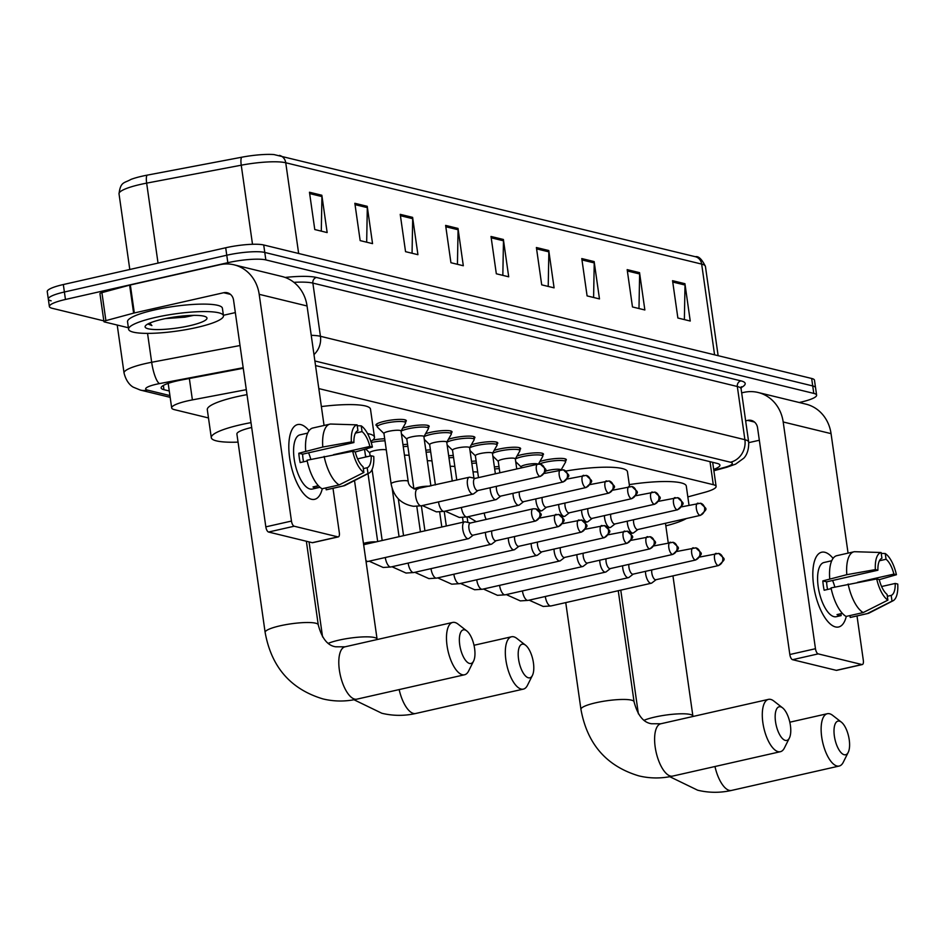 <?xml version="1.0" encoding="UTF-8"?>
<svg xmlns="http://www.w3.org/2000/svg" width="945" height="945" viewBox="0 0 945 945"><rect width="100%" height="100%" fill="white"/><g stroke="black" fill="none" stroke-linecap="round" stroke-linejoin="round"><path stroke-width="1.42" d="M377.055 425.864A15.333 2.764 -8.1 0 1 375.968 425.037A15.333 2.764 -8.1 0 1 384.556 421.269A15.333 2.764 -8.1 0 1 406.326 420.714A15.333 2.764 -8.1 0 1 405.523 421.813M402.712 428.132A15.333 2.764 -8.1 0 1 407.413 426.845A15.333 2.764 -8.1 0 1 429.184 426.289A15.333 2.764 -8.1 0 1 428.38 427.376M425.569 433.708A15.333 2.764 -8.1 0 1 430.27 432.408A15.333 2.764 -8.1 0 1 452.053 431.853A15.333 2.764 -8.1 0 1 451.237 432.952M448.426 439.271A15.333 2.764 -8.1 0 1 453.127 437.984A15.333 2.764 -8.1 0 1 474.91 437.429A15.333 2.764 -8.1 0 1 474.095 438.515M471.283 444.847A15.333 2.764 -8.1 0 1 475.985 443.548A15.333 2.764 -8.1 0 1 497.767 442.992A15.333 2.764 -8.1 0 1 496.952 444.079M494.14 450.411A15.333 2.764 -8.1 0 1 498.842 449.111A15.333 2.764 -8.1 0 1 520.624 448.568A15.333 2.764 -8.1 0 1 519.809 449.655M516.998 455.986A15.333 2.764 -8.1 0 1 521.699 454.687A15.333 2.764 -8.1 0 1 543.481 454.132A15.333 2.764 -8.1 0 1 542.666 455.218M539.855 461.55A15.333 2.764 -8.1 0 1 544.556 460.25A15.333 2.764 -8.1 0 1 566.338 459.707A15.333 2.764 -8.1 0 1 565.523 460.794M372.732 440.11A15.333 2.764 -8.1 0 1 384.698 438.752M402.96 444.622A15.333 2.764 -8.1 0 1 407.555 444.327M425.817 450.186A15.333 2.764 -8.1 0 1 430.412 449.891M448.674 455.762A15.333 2.764 -8.1 0 1 453.281 455.466M471.531 461.325A15.333 2.764 -8.1 0 1 476.138 461.03M494.389 466.901A15.333 2.764 -8.1 0 1 498.995 466.594M246.302 389.671L192.39 399.889A28.752 5.186 171.9 0 0 187.76 400.845A28.752 5.186 171.9 0 0 171.671 407.909A28.752 5.186 171.9 0 0 174.494 409.669L208.479 417.95M687.842 496.905L704.285 492.451A28.752 5.186 171.9 0 0 716.109 486.439A28.752 5.186 171.9 0 0 713.286 484.69L318.808 388.584M365.538 456.211L367.369 456.659M243.255 368.278L181.865 379.914A28.752 5.186 171.9 0 0 177.223 380.87A28.752 5.186 171.9 0 0 161.146 387.946A28.752 5.186 171.9 0 0 163.969 389.694L169.261 390.982M103.832 320.875L52.199 308.294A28.752 5.186 -8.1 0 1 49.376 306.534A28.752 5.186 -8.1 0 1 65.453 299.471L227.828 262.698A28.752 5.186 -8.1 0 1 265.84 259.91L813.787 393.404A28.752 5.186 -8.1 0 1 816.61 395.152A28.752 5.186 -8.1 0 1 800.521 402.216L799.257 402.511M51.136 300.829A28.752 5.186 -8.1 0 1 48.313 299.069L47.25 291.603A28.752 5.186 -8.1 0 1 63.327 284.539L225.701 247.767L226.765 255.233A28.752 5.186 -8.1 0 1 264.777 252.445L812.724 385.938A28.752 5.186 -8.1 0 1 815.547 387.686A28.752 5.186 -8.1 0 0 812.724 385.938L264.777 252.445A28.752 5.186 -8.1 0 0 226.765 255.233L64.39 292.005L226.765 255.233L227.828 262.698M48.313 299.069A28.752 5.186 -8.1 0 1 64.39 292.005A28.752 5.186 -8.1 0 0 48.313 299.069L49.376 306.534M713.688 469.417A28.752 5.186 171.9 0 0 719.925 465.141A28.752 5.186 171.9 0 0 717.101 463.393L315.535 365.561M298.655 253.496L285.744 162.764A38.332 6.922 171.9 0 0 241.247 165.198L146.652 183.129A38.332 6.922 171.9 0 0 140.474 184.417A38.332 6.922 171.9 0 0 119.023 193.843C120.547 181.428 124.22 183.306 131.012 179.385A31.433 5.67 -8.1 0 1 142.163 176.183A31.433 5.67 -8.1 0 1 147.243 175.132L241.825 157.201A31.433 5.67 -8.1 0 1 273.967 154.567L695.39 256.721A9.58 8.588 103.7 0 1 701.662 264.092L285.744 162.764A9.58 8.588 -76.3 0 0 279.472 155.393M225.701 247.767A28.752 5.186 -8.1 0 1 263.714 244.979L811.66 378.472A28.752 5.186 -8.1 0 1 814.484 380.221L816.61 395.152M594.157 261.588L599.473 298.915L587.093 295.903L581.777 258.576L594.157 261.588A7.666 6.875 -76.3 0 1 594.24 262.911L581.978 259.922M639.552 272.644L644.856 309.972L632.477 306.96L627.173 269.632L639.552 272.644A7.666 6.875 -76.3 0 1 639.623 273.967L627.362 270.979M684.936 283.701L690.24 321.028L677.872 318.016L672.556 280.689L684.936 283.701A7.666 6.875 -76.3 0 1 685.019 285.024L672.745 282.035M458.006 228.418L463.31 265.746L450.93 262.722L445.627 225.406L458.006 228.418A7.666 6.875 -76.3 0 1 458.077 229.741L445.816 226.753M412.611 217.362L417.926 254.689L405.547 251.665L400.231 214.35L412.611 217.362A7.666 6.875 -76.3 0 1 412.693 218.685L400.432 215.696M367.227 206.305L372.543 243.633L360.163 240.609L354.847 203.293L367.227 206.305A7.666 6.875 -76.3 0 1 367.31 207.628L355.036 204.64M321.843 195.249L327.159 232.576L314.779 229.552L309.464 192.237L321.843 195.249A7.666 6.875 -76.3 0 1 321.926 196.572L309.653 193.583M548.773 250.531L554.089 287.859L541.709 284.847L536.394 247.519L548.773 250.531A7.666 6.875 -76.3 0 1 548.856 251.854L536.583 248.866M503.39 239.475L508.705 276.802L496.326 273.778L491.01 236.463L503.39 239.475A7.666 6.875 -76.3 0 1 503.472 240.798L491.199 237.809M502.834 275.373L503.472 240.798M548.218 286.429L548.856 251.854M321.288 231.135L321.926 196.572M366.672 242.192L367.31 207.628M412.055 253.26L412.693 218.685M457.439 264.316L458.077 229.741M684.369 319.599L685.019 285.024M638.985 308.542L639.623 273.967M593.602 297.486L594.24 262.911M196.666 327.502A47.911 8.647 -8.1 0 1 128.603 329.226A47.911 8.647 -8.1 0 1 155.405 317.449A47.911 8.647 -8.1 0 1 223.469 315.724A47.911 8.647 -8.1 0 1 196.666 327.502M128.603 329.226L127.54 321.761A47.911 8.647 -8.1 0 1 154.342 309.984A47.911 8.647 -8.1 0 1 222.406 308.259L223.469 315.724M162.587 319.197A31.244 5.635 -8.1 0 1 206.293 317.118A31.244 5.635 -8.1 0 1 189.484 325.753A31.244 5.635 -8.1 0 1 157.555 329.581A31.244 5.635 -8.1 0 1 145.483 325.777A31.244 5.635 -8.1 0 1 162.587 319.197M165.351 318.595L184.96 317.166L193.666 315.37M147.857 324.005L151.897 325.553L149.794 323.072M148.247 323.792L151.897 325.553M311.46 499.267A38.332 15.51 -102.8 0 1 299.978 488.577A38.332 15.51 -102.8 0 1 289.111 440.571A38.332 15.51 -102.8 0 1 300.841 424.624A38.332 15.51 -102.8 0 1 309.074 430.719A38.332 15.51 -102.8 0 0 300.841 424.624A38.332 15.51 -102.8 0 0 297.687 424.565A38.332 15.51 -102.8 0 0 290.257 461.644A38.332 15.51 -102.8 0 0 311.46 499.267A38.332 15.51 -102.8 0 0 322.269 488.742A38.332 15.51 -102.8 0 1 314.614 499.326A38.332 15.51 -102.8 0 1 311.46 499.267M128.39 327.761L104.411 321.926A4.796 0.862 171.9 0 1 103.938 321.631L99.946 293.635A4.796 0.862 -8.1 0 1 101.918 292.631L129.63 285.142A4.796 0.862 -8.1 0 1 130.339 284.977L219.701 264.742A38.332 34.363 103.7 0 1 234.076 264.824A38.332 34.363 103.7 0 1 259.19 294.32L291.462 521.061A4.796 1.937 77.2 0 0 294.19 526.223L268.545 532.035A4.796 1.937 -102.8 0 1 265.828 526.861L233.557 300.12A9.58 8.588 -76.3 0 0 227.272 292.749A9.58 8.588 -76.3 0 0 223.681 292.726L134.32 312.96A4.796 0.862 171.9 0 0 133.611 313.138L105.899 320.627A4.796 0.862 171.9 0 0 103.938 321.631M234.076 264.824L281.941 276.483A38.332 34.363 103.7 0 1 307.054 305.979L324.064 425.463M313.031 542.513A4.796 1.937 -102.8 0 1 312.677 542.69A4.796 1.937 -102.8 0 1 312.287 542.69L337.92 536.878L294.19 526.223M337.92 536.878A4.796 1.937 77.2 0 0 338.322 536.89A4.796 1.937 77.2 0 0 339.326 532.72L332.994 488.281M312.287 542.69L268.545 532.035M235.329 312.594L223.41 315.287M363.872 472.476L363.057 466.735A19.16 7.761 -102.8 0 1 355.226 451.887L352.686 451.273A24.913 10.088 -102.8 0 0 363.872 472.476L339.184 484.915L322.091 488.778A31.622 12.805 -102.8 0 1 307.031 460.239L352.686 451.273M353.902 442.555L351.363 441.941L322.788 447.032A31.622 12.805 -102.8 0 1 329.935 424.14A31.622 12.805 -102.8 0 1 330.514 424.033L357.104 424.86L357.919 430.601A19.16 7.761 -102.8 0 0 353.902 442.555L302.624 454.167A19.16 7.761 77.2 0 0 303.558 461.81M319.989 487.289L317.13 487.939A27.783 11.245 -102.8 0 1 315.122 487.844A27.783 11.245 -102.8 0 1 313.008 486.935L318.37 485.718M320.001 487.301L312.287 489.049A27.783 11.245 -102.8 0 1 309.995 489.002A27.783 11.245 -102.8 0 1 294.627 461.727A27.783 11.245 -102.8 0 1 300.014 434.842L307.727 433.093M322.788 447.032L298.821 453.246A27.783 11.245 -102.8 0 0 300.156 462.577L307.184 460.983M305.696 450.907A31.622 12.805 -102.8 0 1 312.842 428.002L329.935 424.14M357.588 458.868L371.208 455.785L373.747 456.4A24.913 10.088 -102.8 0 1 369.046 473.114L345.149 485.364A31.622 12.805 -102.8 0 1 343.897 485.813L326.805 489.687A31.622 12.805 -102.8 0 1 326.214 489.782L343.307 485.919L368.007 473.48L367.192 467.74L363.329 468.614M325.954 487.904L326.214 489.782M343.897 485.813A31.622 12.805 -102.8 0 1 343.307 485.919M351.363 441.941A24.913 10.088 -102.8 0 1 357.104 424.86M355.438 433.105L362.041 431.605L361.226 425.864L357.222 425.746M361.226 425.864A24.913 10.088 -102.8 0 1 372.413 447.068L369.873 446.453L333.49 454.699M355.249 452.005L372.413 447.068M369.046 473.114A24.913 10.088 -102.8 0 1 368.007 473.48M362.041 431.605A19.16 7.761 -102.8 0 1 369.873 446.453M371.208 455.785A19.16 7.761 -102.8 0 1 367.192 467.74M339.184 484.915A31.622 12.805 -102.8 0 1 324.123 456.364M308.542 452.832A19.16 7.761 -102.8 0 1 310.799 459.376M317.13 487.939L316.87 486.061M302.624 454.167L298.821 453.246M469.547 663.461A17.246 6.981 77.2 0 0 473.587 661.075A17.246 6.981 77.2 0 0 473.977 645.128A17.246 6.981 77.2 0 0 466.759 630.906A17.246 6.981 77.2 0 0 464.775 629.878A17.246 6.981 77.2 0 0 459.731 644.856A17.246 6.981 77.2 0 0 469.547 663.461M473.587 661.075L468.614 671.009A26.826 10.856 -102.8 0 1 464.538 674.777A26.826 10.856 -102.8 0 1 462.329 674.73A26.826 10.856 -102.8 0 1 447.493 648.4A26.826 10.856 -102.8 0 1 452.69 622.436A26.826 10.856 -102.8 0 1 454.899 622.483A26.826 10.856 -102.8 0 1 457.994 624.078L466.759 630.906M251.677 427.483A26.826 4.843 171.9 0 0 236.9 434.027L265.132 632.394C271.38 667.04 290.67 689.224 323.013 698.934C334.235 701.627 345.516 701.698 356.867 699.158L464.538 674.777M238.057 442.13A52.707 9.509 -8.1 0 1 211.29 437.665A52.707 9.509 -8.1 0 1 240.774 424.718A52.707 9.509 -8.1 0 1 250.992 422.628M211.29 437.665L207.298 409.681A52.707 9.509 -8.1 0 1 236.782 396.723A52.707 9.509 -8.1 0 1 246.999 394.644M528.385 677.801A17.246 6.981 77.2 0 0 532.425 675.403A17.246 6.981 77.2 0 0 532.803 659.456A17.246 6.981 77.2 0 0 525.597 645.234A17.246 6.981 77.2 0 0 523.613 644.207A17.246 6.981 77.2 0 0 518.569 659.197A17.246 6.981 77.2 0 0 528.385 677.801M532.425 675.403L527.452 685.338A26.826 10.856 -102.8 0 1 523.376 689.106A26.826 10.856 -102.8 0 1 521.167 689.07A26.826 10.856 -102.8 0 1 506.331 662.728A26.826 10.856 -102.8 0 1 511.529 636.776A26.826 10.856 -102.8 0 1 513.737 636.812A26.826 10.856 -102.8 0 1 516.832 638.418L525.597 645.234M367.534 433.566A52.707 9.509 -8.1 0 1 374.48 437.157A52.707 9.509 -8.1 0 1 370.853 441.421M321.371 406.574A52.707 9.509 -8.1 0 1 370.487 409.161L374.48 437.157M785.354 740.407A17.246 6.981 77.2 0 0 789.394 738.01A17.246 6.981 77.2 0 0 789.784 722.063A17.246 6.981 77.2 0 0 782.566 707.84A17.246 6.981 77.2 0 0 780.582 706.813A17.246 6.981 77.2 0 0 775.538 721.803A17.246 6.981 77.2 0 0 785.354 740.407M789.394 738.01L784.421 747.944A26.826 10.856 -102.8 0 1 780.346 751.712A26.826 10.856 -102.8 0 1 778.137 751.665A26.826 10.856 -102.8 0 1 763.3 725.335A26.826 10.856 -102.8 0 1 768.498 699.371A26.826 10.856 -102.8 0 1 770.707 699.418A26.826 10.856 -102.8 0 1 773.801 701.013L782.566 707.84M565.842 471.035A52.707 9.509 -8.1 0 1 627.456 471.768L629.547 486.415M844.192 754.736A17.246 6.981 77.2 0 0 848.232 752.338A17.246 6.981 77.2 0 0 848.61 736.403A17.246 6.981 77.2 0 0 841.404 722.169A17.246 6.981 77.2 0 0 839.42 721.141A17.246 6.981 77.2 0 0 834.376 736.131A17.246 6.981 77.2 0 0 844.192 754.736M848.232 752.338L843.259 762.284A26.826 10.856 -102.8 0 1 839.184 766.041A26.826 10.856 -102.8 0 1 836.975 766.005A26.826 10.856 -102.8 0 1 822.138 739.663A26.826 10.856 -102.8 0 1 827.336 713.711A26.826 10.856 -102.8 0 1 829.545 713.747A26.826 10.856 -102.8 0 1 832.639 715.353L841.404 722.169M686.365 518.533A52.707 9.509 -8.1 0 1 665.823 525.845M629.287 484.62A52.707 9.509 -8.1 0 1 686.294 486.096L689.011 505.162M465.306 521.876A8.623 3.496 77.2 0 0 465.259 521.864A8.623 3.496 77.2 0 0 464.597 521.864A8.623 3.496 77.2 0 0 462.79 529.377A8.623 3.496 77.2 0 0 467.704 538.674A8.623 3.496 77.2 0 0 468.413 538.685A8.623 3.496 77.2 0 0 469.003 538.402L473.232 535.142M470.728 523.046A6.225 2.516 77.2 0 0 470.256 523.046A6.225 2.516 77.2 0 0 468.944 528.468A6.225 2.516 77.2 0 0 472.5 535.177A6.225 2.516 77.2 0 0 473.008 535.189L535.732 520.99C543.694 513.241 542.489 515.651 535.839 508.859A6.225 5.587 -76.3 0 1 539.914 513.655A6.225 5.587 103.7 0 1 535.224 520.978A6.225 2.516 77.2 0 0 535.732 520.99M485.458 532.366A8.623 3.496 77.2 0 0 485.647 534.941A8.623 3.496 77.2 0 0 490.561 544.249A8.623 3.496 77.2 0 0 491.27 544.261A8.623 3.496 77.2 0 0 491.861 543.966L496.09 540.705M491.754 530.948A6.225 2.516 77.2 0 0 491.813 534.031A6.225 2.516 77.2 0 0 495.357 540.753A6.225 2.516 77.2 0 0 495.865 540.764L558.589 526.554C566.551 518.805 565.358 521.215 558.696 514.423A6.225 5.587 -76.3 0 1 562.771 519.218A6.225 5.587 103.7 0 1 558.082 526.542A6.225 2.516 77.2 0 0 558.589 526.554M369.802 452.974A8.623 1.559 -8.1 0 1 369.684 452.773A8.623 1.559 -8.1 0 1 374.515 450.647A8.623 1.559 -8.1 0 1 386.292 449.926M508.315 537.941A8.623 3.496 77.2 0 0 508.505 540.505A8.623 3.496 77.2 0 0 513.418 549.813A8.623 3.496 77.2 0 0 514.127 549.825A8.623 3.496 77.2 0 0 514.718 549.541L518.959 546.281M514.612 536.512A6.225 2.516 77.2 0 0 514.671 539.595A6.225 2.516 77.2 0 0 518.214 546.316A6.225 2.516 77.2 0 0 518.722 546.328L581.447 532.118C589.408 524.38 588.215 526.778 581.553 519.998A6.225 5.587 -76.3 0 1 585.628 524.794A6.225 5.587 103.7 0 1 580.939 532.118A6.225 2.516 77.2 0 0 581.447 532.118M371.208 442.532A14.376 2.599 -8.1 0 1 384.993 440.831M531.173 543.505A8.623 3.496 77.2 0 0 531.362 546.08A8.623 3.496 77.2 0 0 536.276 555.376A8.623 3.496 77.2 0 0 536.984 555.4A8.623 3.496 77.2 0 0 537.575 555.105L541.816 551.845M537.469 542.087A6.225 2.516 77.2 0 0 537.528 545.17A6.225 2.516 77.2 0 0 541.072 551.892A6.225 2.516 77.2 0 0 541.579 551.892L604.304 537.693C612.265 529.944 611.072 532.354 604.41 525.562A6.225 5.587 -76.3 0 1 608.486 530.358A6.225 5.587 103.7 0 1 603.796 537.681A6.225 2.516 77.2 0 0 604.304 537.693M404.46 455.218A8.623 1.559 -8.1 0 1 409.15 455.502M403.243 446.666A14.376 2.599 -8.1 0 1 407.85 446.394M554.042 549.08A8.623 3.496 77.2 0 0 554.219 551.644A8.623 3.496 77.2 0 0 559.133 560.952A8.623 3.496 77.2 0 0 559.842 560.964A8.623 3.496 77.2 0 0 560.432 560.68L564.673 557.408M560.326 547.651A6.225 2.516 77.2 0 0 560.385 550.734A6.225 2.516 77.2 0 0 563.929 557.456A6.225 2.516 77.2 0 0 564.437 557.467L627.173 543.257C635.123 535.508 633.93 537.918 627.267 531.137A6.225 5.587 -76.3 0 1 631.343 535.933A6.225 5.587 103.7 0 1 626.653 543.257A6.225 2.516 77.2 0 0 627.173 543.257M427.329 460.782A8.623 1.559 -8.1 0 1 432.007 461.065M426.112 452.23A14.376 2.599 -8.1 0 1 430.707 451.97M576.899 554.644A8.623 3.496 77.2 0 0 577.088 557.219A8.623 3.496 77.2 0 0 581.99 566.516A8.623 3.496 77.2 0 0 582.699 566.528A8.623 3.496 77.2 0 0 583.301 566.244L587.53 562.984M583.183 553.215A6.225 2.516 77.2 0 0 583.242 556.31A6.225 2.516 77.2 0 0 586.786 563.019A6.225 2.516 77.2 0 0 587.294 563.031L650.03 548.832C657.98 541.083 656.787 543.493 650.125 536.701A6.225 5.587 -76.3 0 1 654.2 541.497A6.225 5.587 103.7 0 1 649.51 548.821A6.225 2.516 77.2 0 0 650.03 548.832M450.186 466.357A8.623 1.559 -8.1 0 1 454.864 466.641M448.969 457.805A14.376 2.599 -8.1 0 1 453.565 457.534M599.756 560.22A8.623 3.496 77.2 0 0 599.945 562.783A8.623 3.496 77.2 0 0 604.847 572.091A8.623 3.496 77.2 0 0 605.556 572.103A8.623 3.496 77.2 0 0 606.158 571.819L610.387 568.547M606.04 558.79A6.225 2.516 77.2 0 0 606.099 561.873A6.225 2.516 77.2 0 0 609.643 568.595A6.225 2.516 77.2 0 0 610.163 568.606L672.887 554.396C680.837 546.647 679.644 549.057 672.982 542.276A6.225 5.587 -76.3 0 1 677.069 547.06A6.225 5.587 103.7 0 1 672.367 554.384A6.225 2.516 77.2 0 0 672.887 554.396M473.043 471.921A8.623 1.559 -8.1 0 1 477.721 472.205M471.827 463.369A14.376 2.599 -8.1 0 1 476.434 463.097M622.613 565.783A8.623 3.496 77.2 0 0 622.802 568.358A8.623 3.496 77.2 0 0 627.704 577.655A8.623 3.496 77.2 0 0 628.413 577.667A8.623 3.496 77.2 0 0 629.016 577.383L633.245 574.123M628.909 564.354A6.225 2.516 77.2 0 0 628.957 567.449A6.225 2.516 77.2 0 0 632.5 574.158A6.225 2.516 77.2 0 0 633.02 574.17L695.744 559.972C703.694 552.223 702.501 554.632 695.839 547.84A6.225 5.587 -76.3 0 1 699.926 552.636A6.225 5.587 103.7 0 1 695.225 559.96A6.225 2.516 77.2 0 0 695.744 559.972M494.684 468.944A14.376 2.599 -8.1 0 1 499.291 468.673M645.47 571.347A8.623 3.496 77.2 0 0 645.659 573.922A8.623 3.496 77.2 0 0 650.562 583.23A8.623 3.496 77.2 0 0 651.27 583.242A8.623 3.496 77.2 0 0 651.873 582.947L656.102 579.687M651.766 569.929A6.225 2.516 77.2 0 0 651.814 573.013A6.225 2.516 77.2 0 0 655.357 579.734A6.225 2.516 77.2 0 0 655.877 579.746L718.602 565.535C726.551 557.786 725.358 560.196 718.696 553.416A6.225 5.587 -76.3 0 1 722.783 558.2A6.225 5.587 103.7 0 1 718.094 565.523A6.225 2.516 77.2 0 0 718.602 565.535M384.06 433.625A8.623 1.559 -8.1 0 1 383.942 433.424A8.623 1.559 -8.1 0 1 388.761 431.31A8.623 1.559 -8.1 0 1 401.023 430.991L408.193 481.383A8.623 1.559 -8.1 0 0 407.094 480.804A8.623 1.559 -8.1 0 0 395.943 481.69A8.623 1.559 -8.1 0 0 391.112 483.816C393.581 496.657 401.058 504.146 413.532 506.296L421.305 505.799L473.091 494.07A8.623 3.496 77.2 0 0 473.693 493.786L477.922 490.526M475.17 478.371L469.948 477.249A8.623 3.496 77.2 0 0 469.287 477.249A8.623 3.496 77.2 0 0 467.48 484.761A8.623 3.496 77.2 0 0 473.091 494.07M383.954 433.531L377.374 427.105A14.376 2.599 -8.1 0 1 377.185 426.774A14.376 2.599 -8.1 0 1 385.229 423.242A14.376 2.599 -8.1 0 1 405.653 422.722A14.376 2.599 -8.1 0 1 405.559 423.088L401.034 431.097M475.418 478.43A6.225 2.516 77.2 0 0 474.933 478.43A6.225 2.516 77.2 0 0 473.634 483.852A6.225 2.516 77.2 0 0 477.178 490.561A6.225 2.516 77.2 0 0 477.686 490.573L540.422 476.374C548.372 468.625 547.179 471.035 540.516 464.243A6.225 5.587 -76.3 0 1 544.592 469.039A6.225 5.587 103.7 0 1 539.902 476.363A6.225 2.516 77.2 0 0 540.422 476.374M406.917 439.201A8.623 1.559 -8.1 0 1 406.799 439A8.623 1.559 -8.1 0 1 411.63 436.873A8.623 1.559 -8.1 0 1 423.88 436.566L430.908 485.943M490.148 487.75A8.623 3.496 77.2 0 0 490.337 490.325A8.623 3.496 77.2 0 0 495.948 499.645A8.623 3.496 77.2 0 0 496.55 499.35L500.779 496.09M401.046 431.168A14.376 2.599 -8.1 0 1 408.086 428.806A14.376 2.599 -8.1 0 1 428.51 428.286A14.376 2.599 -8.1 0 1 428.416 428.664L423.892 436.673M496.432 486.332A6.225 2.516 77.2 0 0 496.491 489.415A6.225 2.516 77.2 0 0 500.035 496.137A6.225 2.516 77.2 0 0 500.543 496.149L563.279 481.938C571.229 474.189 570.036 476.599 563.374 469.807A6.225 5.587 -76.3 0 1 567.461 474.603A6.225 5.587 103.7 0 1 562.759 481.926A6.225 2.516 77.2 0 0 563.279 481.938M429.774 444.764A8.623 1.559 -8.1 0 1 429.656 444.563A8.623 1.559 -8.1 0 1 434.487 442.449A8.623 1.559 -8.1 0 1 446.737 442.13L452.277 481.099M513.005 493.325A8.623 3.496 77.2 0 0 513.194 495.889A8.623 3.496 77.2 0 0 518.805 505.209A8.623 3.496 77.2 0 0 519.407 504.925L523.636 501.665M423.903 436.744A14.376 2.599 -8.1 0 1 430.944 434.381A14.376 2.599 -8.1 0 1 451.367 433.861A14.376 2.599 -8.1 0 1 451.285 434.228L446.749 442.236M519.301 491.896A6.225 2.516 77.2 0 0 519.348 494.979A6.225 2.516 77.2 0 0 522.892 501.7A6.225 2.516 77.2 0 0 523.412 501.712L586.136 487.502C594.086 479.765 592.893 482.163 586.231 475.382A6.225 5.587 -76.3 0 1 590.318 480.178A6.225 5.587 103.7 0 1 585.616 487.502A6.225 2.516 77.2 0 0 586.136 487.502M452.631 450.328A8.623 1.559 -8.1 0 1 452.513 450.127A8.623 1.559 -8.1 0 1 457.345 448.013A8.623 1.559 -8.1 0 1 469.594 447.706L473.917 478.111M535.862 498.889A8.623 3.496 77.2 0 0 536.051 501.464A8.623 3.496 77.2 0 0 541.662 510.772A8.623 3.496 77.2 0 0 542.265 510.489L546.493 507.229M446.761 442.307A14.376 2.599 -8.1 0 1 453.801 439.945A14.376 2.599 -8.1 0 1 474.225 439.425A14.376 2.599 -8.1 0 1 474.142 439.803L469.606 447.812M542.158 497.472A6.225 2.516 77.2 0 0 542.206 500.555A6.225 2.516 77.2 0 0 545.749 507.276A6.225 2.516 77.2 0 0 546.269 507.276L608.993 493.077C616.943 485.328 615.75 487.738 609.088 480.946A6.225 5.587 -76.3 0 1 613.175 485.742A6.225 5.587 103.7 0 1 608.486 493.066A6.225 2.516 77.2 0 0 608.993 493.077M475.489 455.903A8.623 1.559 -8.1 0 1 475.37 455.703A8.623 1.559 -8.1 0 1 480.202 453.576A8.623 1.559 -8.1 0 1 492.451 453.269L495.369 473.799M558.719 504.465A8.623 3.496 77.2 0 0 558.908 507.028A8.623 3.496 77.2 0 0 564.519 516.348A8.623 3.496 77.2 0 0 565.122 516.064L569.351 512.792M469.618 447.871A14.376 2.599 -8.1 0 1 476.658 445.508A14.376 2.599 -8.1 0 1 497.082 445A14.376 2.599 -8.1 0 1 496.999 445.367L492.463 453.376M565.015 503.035A6.225 2.516 77.2 0 0 565.063 506.118A6.225 2.516 77.2 0 0 568.606 512.84A6.225 2.516 77.2 0 0 569.126 512.851L631.851 498.641C639.8 490.892 638.607 493.302 631.945 486.521A6.225 5.587 -76.3 0 1 636.032 491.317A6.225 5.587 103.7 0 1 631.343 498.629A6.225 2.516 77.2 0 0 631.851 498.641M498.346 461.467A8.623 1.559 -8.1 0 1 498.239 461.266A8.623 1.559 -8.1 0 1 503.059 459.152A8.623 1.559 -8.1 0 1 515.308 458.845L516.75 468.956M581.577 510.028A8.623 3.496 77.2 0 0 581.766 512.603A8.623 3.496 77.2 0 0 587.388 521.912A8.623 3.496 77.2 0 0 587.979 521.628L592.208 518.368M492.475 453.446A14.376 2.599 -8.1 0 1 499.515 451.084A14.376 2.599 -8.1 0 1 519.939 450.564A14.376 2.599 -8.1 0 1 519.856 450.942L515.32 458.951M587.873 508.599A6.225 2.516 77.2 0 0 587.92 511.694A6.225 2.516 77.2 0 0 591.464 518.403A6.225 2.516 77.2 0 0 591.983 518.415L654.708 504.217C662.658 496.468 661.465 498.877 654.802 492.085A6.225 5.587 -76.3 0 1 658.889 496.881A6.225 5.587 103.7 0 1 654.2 504.205A6.225 2.516 77.2 0 0 654.708 504.217M521.203 467.043A8.623 1.559 -8.1 0 1 521.097 466.842A8.623 1.559 -8.1 0 1 525.916 464.716A8.623 1.559 -8.1 0 1 538 464.16M604.434 515.604A8.623 3.496 77.2 0 0 604.623 518.167A8.623 3.496 77.2 0 0 610.246 527.487A8.623 3.496 77.2 0 0 610.836 527.204L615.065 523.932M515.332 459.01A14.376 2.599 -8.1 0 1 522.384 456.648A14.376 2.599 -8.1 0 1 542.796 456.128A14.376 2.599 -8.1 0 1 542.713 456.506L538.414 464.101M610.73 514.174A6.225 2.516 77.2 0 0 610.777 517.258A6.225 2.516 77.2 0 0 614.333 523.979A6.225 2.516 77.2 0 0 614.841 523.991L677.565 509.78C685.527 502.031 684.322 504.441 677.671 497.661A6.225 5.587 -76.3 0 1 681.747 502.445A6.225 5.587 103.7 0 1 677.057 509.768A6.225 2.516 77.2 0 0 677.565 509.78M545.17 471.39A8.623 1.559 -8.1 0 1 548.773 470.291A8.623 1.559 -8.1 0 1 560.857 469.724M627.291 521.167A8.623 3.496 77.2 0 0 627.48 523.743A8.623 3.496 77.2 0 0 633.103 533.051A8.623 3.496 77.2 0 0 633.693 532.767L637.922 529.507M539.205 464.066A14.376 2.599 -8.1 0 1 545.241 462.223A14.376 2.599 -8.1 0 1 565.653 461.703A14.376 2.599 -8.1 0 1 565.571 462.07L561.283 469.665M633.587 519.738A6.225 2.516 77.2 0 0 633.646 522.833A6.225 2.516 77.2 0 0 637.19 529.543A6.225 2.516 77.2 0 0 637.698 529.554L700.422 515.356C708.384 507.607 707.191 510.016 700.528 503.224A6.225 5.587 -76.3 0 1 704.604 508.02A6.225 5.587 103.7 0 1 699.914 515.344A6.225 2.516 77.2 0 0 700.422 515.356M835.463 626.925A38.332 15.51 -102.8 0 1 823.993 616.234A38.332 15.51 -102.8 0 1 813.125 568.228A38.332 15.51 -102.8 0 1 824.843 552.282A38.332 15.51 -102.8 0 1 833.077 558.377A38.332 15.51 -102.8 0 0 824.843 552.282A38.332 15.51 -102.8 0 0 821.689 552.223A38.332 15.51 -102.8 0 0 814.259 589.302A38.332 15.51 -102.8 0 0 835.463 626.925A38.332 15.51 -102.8 0 0 846.283 616.4A38.332 15.51 -102.8 0 1 838.617 626.984A38.332 15.51 -102.8 0 1 835.463 626.925M741.66 392.86L743.703 392.399A38.332 34.363 103.7 0 1 758.091 392.482A38.332 34.363 103.7 0 1 783.192 421.978L815.464 648.719A4.796 1.937 77.2 0 0 818.193 653.881L792.56 659.693A4.796 1.937 -102.8 0 1 789.831 654.519L757.559 427.79A9.58 8.588 -76.3 0 0 751.287 420.407A9.58 8.588 -76.3 0 0 747.684 420.383L745.64 420.856M758.091 392.482L805.943 404.141A38.332 34.363 103.7 0 1 831.057 433.637L848.067 553.132M837.034 670.182A4.796 1.937 -102.8 0 1 836.691 670.348A4.796 1.937 -102.8 0 1 836.29 670.348L861.934 664.536L818.193 653.881M861.934 664.536A4.796 1.937 77.2 0 0 862.324 664.548A4.796 1.937 77.2 0 0 863.328 660.378L857.009 615.951M836.29 670.348L792.56 659.693M759.331 440.252L748.735 442.65M887.887 600.134L887.072 594.393A19.16 7.761 -102.8 0 1 879.228 579.545L876.7 578.931A24.913 10.088 -102.8 0 0 887.887 600.134L863.187 612.573L846.094 616.447A31.622 12.805 -102.8 0 1 831.033 587.896L876.7 578.931M877.905 570.225L875.365 569.599L846.803 574.69A31.622 12.805 -102.8 0 1 853.937 551.797A31.622 12.805 -102.8 0 1 854.528 551.703L881.106 552.518L881.921 558.259A19.16 7.761 -102.8 0 0 877.905 570.225L826.627 581.837A19.16 7.761 77.2 0 0 827.572 589.467M831.73 560.751L824.016 562.499A27.783 11.245 -102.8 0 0 818.63 589.385A27.783 11.245 -102.8 0 0 834.01 616.66A27.783 11.245 -102.8 0 0 836.29 616.707L841.144 615.597A27.783 11.245 -102.8 0 1 839.136 615.502A27.783 11.245 -102.8 0 1 837.01 614.593L842.373 613.376M846.803 574.69L822.835 580.903A27.783 11.245 -102.8 0 0 824.158 590.235L831.198 588.64M829.71 578.564A31.622 12.805 -102.8 0 1 836.845 555.672L853.937 551.797M881.602 586.526L895.21 583.443L897.75 584.057A24.913 10.088 -102.8 0 1 893.049 600.772L869.152 613.021A31.622 12.805 -102.8 0 1 867.9 613.482L850.819 617.345A31.622 12.805 -102.8 0 1 850.228 617.451L867.321 613.577L892.009 601.138L891.194 595.409L887.331 596.283M849.957 615.573L850.228 617.451M875.365 569.599A24.913 10.088 -102.8 0 1 881.106 552.518M879.452 560.763L886.056 559.263L885.229 553.522L881.236 553.404M885.229 553.522A24.913 10.088 -102.8 0 1 896.427 574.725L893.887 574.111L857.493 582.356M879.263 579.663L896.427 574.725M893.049 600.772A24.913 10.088 -102.8 0 1 892.009 601.138M886.056 559.263A19.16 7.761 -102.8 0 1 893.887 574.111M895.21 583.443A19.16 7.761 -102.8 0 1 891.194 595.409M863.187 612.573A31.622 12.805 -102.8 0 1 848.126 584.022M832.557 580.49A19.16 7.761 -102.8 0 1 834.813 587.034M841.144 615.597L840.873 613.718M826.627 581.837L822.835 580.903M189.354 378.496L192.39 399.889M710.014 461.668L713.286 484.69M163.367 385.465L163.969 389.694M243.172 367.723L159.481 383.599A19.16 3.461 171.9 0 0 156.386 384.237A19.16 3.461 171.9 0 0 147.55 390.12L169.911 395.565M147.55 390.12A19.16 17.175 -76.3 0 1 140.356 390.072L133.458 387.249C134.261 387.58 127.008 385.064 124.043 372.98A38.332 6.922 -8.1 0 1 145.483 363.565A38.332 6.922 -8.1 0 1 151.672 362.278L147.55 333.372M285.142 277.44A43.116 7.784 -8.1 0 1 316.469 277.464L740.939 380.87A43.116 7.784 -8.1 0 1 741.152 387.604M265.84 259.91L263.714 244.979M65.453 299.471L63.327 284.539M813.787 393.404L811.66 378.472M311.236 335.333A38.332 6.922 -8.1 0 1 320.438 336.29L312.866 283.098A38.332 6.922 171.9 0 0 293.919 282.342M159.481 383.599A19.16 4.654 -100.7 0 1 151.672 362.278L240.018 345.527M313.964 354.588A19.16 17.175 -76.3 0 0 320.438 336.29L744.896 439.697L737.324 386.505L312.866 283.098A4.796 4.3 103.7 0 1 316.469 277.464M713.806 470.279L724.461 467.409A19.16 3.461 171.9 0 0 730.461 462.223A19.16 17.175 -76.3 0 0 744.896 439.697A38.332 6.922 -8.1 0 1 748.664 442.036L741.093 388.844A38.332 6.922 171.9 0 0 737.324 386.505A4.796 4.3 103.7 0 1 740.939 380.87M730.461 462.223L314.886 360.978M713.877 470.74L726.811 467.243A19.16 10.619 -105.1 0 1 724.461 467.409M147.243 175.132A9.58 2.327 -100.7 0 0 146.652 183.129L158.039 263.1M695.39 256.721C698.509 255.918 701.863 259.154 705.431 266.431A38.332 6.922 171.9 0 0 701.662 264.092L714.574 354.824M252.504 244.282L241.247 165.198A9.58 2.327 -100.7 0 1 241.825 157.201M307.054 305.979L259.19 294.32M230.474 294.379L223.681 292.726M130.339 284.977L134.32 312.96M265.828 526.861L291.462 521.061M133.611 313.138L129.63 285.142M101.918 292.631L105.899 320.627M306.357 541.237L318.252 624.834A26.826 4.843 171.9 0 0 315.618 623.192A26.826 4.843 171.9 0 0 280.145 625.803A26.826 4.843 171.9 0 0 265.132 632.394M318.252 624.834C321.808 638.359 327.632 645.683 335.711 646.793L345.008 646.817A26.826 10.856 77.2 0 0 339.81 672.781A26.826 10.856 77.2 0 0 354.659 699.111A26.826 10.856 77.2 0 0 356.867 699.158M354.517 480.556L377.09 639.174A26.826 4.843 171.9 0 0 374.456 637.532A26.826 4.843 171.9 0 0 338.983 640.131A26.826 4.843 171.9 0 0 328.387 643.297M399.156 689.578A26.826 10.856 77.2 0 0 413.497 713.451A26.826 10.856 77.2 0 0 415.705 713.487L523.376 689.106M618.254 590.719L634.06 701.769A26.826 4.843 171.9 0 0 631.425 700.139A26.826 4.843 171.9 0 0 595.952 702.737A26.826 4.843 171.9 0 0 580.939 709.329C587.188 743.975 606.477 766.159 638.82 775.869C650.042 778.562 661.323 778.633 672.675 776.093L780.346 751.712M634.06 701.769C637.615 715.294 643.439 722.618 651.518 723.74L660.815 723.764A26.826 10.856 77.2 0 0 655.617 749.716A26.826 10.856 77.2 0 0 670.466 776.058A26.826 10.856 77.2 0 0 672.675 776.093M672.946 575.871L692.898 716.109A26.826 4.843 171.9 0 0 690.263 714.467A26.826 4.843 171.9 0 0 654.791 717.078A26.826 4.843 171.9 0 0 644.195 720.232M714.963 766.513A26.826 10.856 77.2 0 0 729.304 790.386A26.826 10.856 77.2 0 0 731.513 790.433L839.184 766.041M533.5 508.847A6.225 2.516 77.2 0 0 532.98 508.835A6.225 2.516 77.2 0 0 531.775 514.86A6.225 2.516 77.2 0 0 535.224 520.978M364.746 544.556A8.623 3.496 77.2 0 0 364.274 544.592A8.623 3.496 77.2 0 0 363.671 544.875M365.892 560.444A8.623 3.496 77.2 0 0 367.369 561.389A8.623 3.496 77.2 0 0 367.605 561.436A8.623 3.496 77.2 0 0 368.077 561.413L468.413 538.685M556.357 514.411A6.225 2.516 77.2 0 0 555.837 514.411A6.225 2.516 77.2 0 0 554.632 520.435A6.225 2.516 77.2 0 0 558.082 526.542M363.471 543.422A8.623 1.559 -8.1 0 1 365.573 542.867A8.623 1.559 -8.1 0 1 376.157 541.898M385.3 557.515A8.623 3.496 77.2 0 0 390.226 566.965A8.623 3.496 77.2 0 0 390.462 567A8.623 3.496 77.2 0 0 390.935 566.976L491.27 544.261M579.214 519.986A6.225 2.516 77.2 0 0 578.694 519.974A6.225 2.516 77.2 0 0 577.489 525.999A6.225 2.516 77.2 0 0 580.939 532.118M408.157 563.078A8.623 3.496 77.2 0 0 413.083 572.528A8.623 3.496 77.2 0 0 413.319 572.576A8.623 3.496 77.2 0 0 413.792 572.54L514.127 549.825M602.071 525.55A6.225 2.516 77.2 0 0 601.563 525.538A6.225 2.516 77.2 0 0 600.347 531.574A6.225 2.516 77.2 0 0 603.796 537.681M431.014 568.642A8.623 3.496 77.2 0 0 435.94 578.104A8.623 3.496 77.2 0 0 436.177 578.139A8.623 3.496 77.2 0 0 436.661 578.116L536.984 555.4M624.928 531.125A6.225 2.516 77.2 0 0 624.421 531.114A6.225 2.516 77.2 0 0 623.204 537.138A6.225 2.516 77.2 0 0 626.653 543.257M453.872 574.217A8.623 3.496 77.2 0 0 458.809 583.667A8.623 3.496 77.2 0 0 459.034 583.715A8.623 3.496 77.2 0 0 459.518 583.679L559.842 560.964M647.786 536.689A6.225 2.516 77.2 0 0 647.278 536.677A6.225 2.516 77.2 0 0 646.061 542.702A6.225 2.516 77.2 0 0 649.51 548.821M476.729 579.781A8.623 3.496 77.2 0 0 481.666 589.243A8.623 3.496 77.2 0 0 481.891 589.278A8.623 3.496 77.2 0 0 482.375 589.255L582.699 566.528M670.643 542.253A6.225 2.516 77.2 0 0 670.135 542.253A6.225 2.516 77.2 0 0 668.93 548.277A6.225 2.516 77.2 0 0 672.367 554.384M499.586 585.357A8.623 3.496 77.2 0 0 504.524 594.807A8.623 3.496 77.2 0 0 504.748 594.842A8.623 3.496 77.2 0 0 505.232 594.818L605.556 572.103M693.5 547.828A6.225 2.516 77.2 0 0 692.992 547.816A6.225 2.516 77.2 0 0 691.787 553.841A6.225 2.516 77.2 0 0 695.225 559.96M522.443 590.92A8.623 3.496 77.2 0 0 527.381 600.37A8.623 3.496 77.2 0 0 527.605 600.418A8.623 3.496 77.2 0 0 528.09 600.394L628.413 577.667M716.357 553.392A6.225 2.516 77.2 0 0 715.849 553.392A6.225 2.516 77.2 0 0 714.644 559.416A6.225 2.516 77.2 0 0 718.094 565.523M545.312 596.496A8.623 3.496 77.2 0 0 550.238 605.946A8.623 3.496 77.2 0 0 550.462 605.981A8.623 3.496 77.2 0 0 550.947 605.958L651.27 583.242M538.178 464.231A6.225 2.516 77.2 0 0 537.67 464.219A6.225 2.516 77.2 0 0 536.453 470.244A6.225 2.516 77.2 0 0 539.902 476.363M417.973 488.955A8.623 3.496 77.2 0 0 417.489 488.978A8.623 3.496 77.2 0 0 415.682 496.479A8.623 3.496 77.2 0 0 420.82 505.823A8.623 3.496 77.2 0 0 421.305 505.799M561.035 469.795A6.225 2.516 77.2 0 0 560.527 469.783A6.225 2.516 77.2 0 0 559.322 475.819A6.225 2.516 77.2 0 0 562.759 481.926M414.193 488.955A8.623 1.559 -8.1 0 1 418.8 487.266A8.623 1.559 -8.1 0 1 429.373 486.285M438.527 501.901A8.623 3.496 77.2 0 0 438.539 502.055A8.623 3.496 77.2 0 0 443.689 511.399A8.623 3.496 77.2 0 0 444.162 511.363L436.389 511.871L422.332 505.563M583.892 475.37A6.225 2.516 77.2 0 0 583.384 475.359A6.225 2.516 77.2 0 0 582.179 481.383A6.225 2.516 77.2 0 0 585.616 487.502M461.384 507.465A8.623 3.496 77.2 0 0 461.408 507.619A8.623 3.496 77.2 0 0 466.546 516.962A8.623 3.496 77.2 0 0 467.019 516.939L459.246 517.435L445.189 511.139M606.749 480.934A6.225 2.516 77.2 0 0 606.241 480.922A6.225 2.516 77.2 0 0 605.036 486.947A6.225 2.516 77.2 0 0 608.486 493.066M484.242 513.04A8.623 3.496 77.2 0 0 484.265 513.194A8.623 3.496 77.2 0 0 486.214 519.431M629.606 486.51A6.225 2.516 77.2 0 0 629.098 486.498A6.225 2.516 77.2 0 0 627.893 492.522A6.225 2.516 77.2 0 0 631.343 498.629M652.475 492.073A6.225 2.516 77.2 0 0 651.955 492.061A6.225 2.516 77.2 0 0 650.751 498.086A6.225 2.516 77.2 0 0 654.2 504.205M675.332 497.637A6.225 2.516 77.2 0 0 674.813 497.637A6.225 2.516 77.2 0 0 673.608 503.661A6.225 2.516 77.2 0 0 677.057 509.768M698.19 503.212A6.225 2.516 77.2 0 0 697.67 503.201A6.225 2.516 77.2 0 0 696.465 509.225A6.225 2.516 77.2 0 0 699.914 515.344M831.057 433.637L783.192 421.978M754.488 422.049L747.684 420.383M789.831 654.519L815.464 648.719M168.186 383.386L171.671 407.909M712.672 462.318L716.109 486.439M124.043 372.98L117.215 325.045M741.093 388.844L741.541 386.729L740.23 387.663M726.811 467.243L735.588 464.137L743.632 458.313C742.971 458.857 749.184 454.403 748.664 442.036M140.356 390.072L170.171 397.337M705.431 266.431L718.129 355.686M119.023 193.843L129.796 269.49M312.677 542.69L338.322 536.89M345.008 646.817L452.69 622.436M353.973 699.749L381.851 713.262C393.073 715.956 404.354 716.038 415.705 713.487M309.05 541.898L322.564 636.895M474 645.27L511.529 636.776M565.748 602.603L580.939 709.329M660.815 723.764L768.498 699.371M669.781 776.695L697.658 790.209C708.88 792.902 720.161 792.973 731.513 790.433M620.77 590.141L638.371 713.829M789.807 722.204L827.336 713.711M665.457 523.27L668.221 542.678M470.256 523.046L532.98 508.835L535.839 508.859M363.648 544.698L464.597 521.864M470.48 522.987L465.259 521.864M368.077 561.413L366.081 561.779M539.737 518.049L558.696 514.423M390.935 566.976L383.174 567.472L369.117 561.176M364.557 449.324L365.656 457.037M368.018 473.634L377.681 541.544M562.594 523.624L581.553 519.998M413.792 572.54L406.031 573.048L391.974 566.74M369.684 452.773L370.156 456.022M372.07 469.488L382.182 540.528M369.708 452.879L365.727 448.993M392.199 488.541L399.062 536.713M585.451 529.188L604.41 525.562M436.661 578.116L428.888 578.612L414.831 572.316M398.317 498.865L403.55 535.685M416.804 506.39L420.43 531.87M608.308 534.764L627.267 531.137M459.518 583.679L451.745 584.175L437.689 577.879M421.364 505.788L424.931 530.854M439.661 511.966L441.811 527.026M631.166 540.327L650.125 536.701M482.375 589.255L474.603 589.751L460.546 583.455M444.221 511.351L446.312 526.011M462.53 517.529L463.192 522.183M654.023 545.891L672.982 542.276M505.232 594.818L497.46 595.315L483.403 589.018M467.078 516.927L467.869 522.431M676.892 551.467L695.839 547.84M528.09 600.394L520.317 600.89L506.26 594.582M699.749 557.03L718.696 553.416M550.947 605.958L543.174 606.454L529.117 600.158M474.933 478.43L537.67 464.219L540.516 464.243M408.193 481.383C408.382 484.868 410.721 487.455 415.198 489.132L469.287 477.249M383.942 433.424L391.112 483.816M377.185 426.774L376.783 423.951M405.653 422.722L405.251 419.899M544.414 473.433L563.374 469.807M406.799 439L413.898 488.872M406.811 439.106L401.424 433.838M444.162 511.363L495.948 499.645M428.51 428.286L428.109 425.474M567.284 479.009L586.231 475.382M429.656 444.563L435.397 484.927M429.68 444.67L424.281 439.401M467.019 516.939L518.805 505.209M451.367 433.861L450.966 431.038M590.141 484.572L609.088 480.946M476.256 521.687L468.047 516.702M452.513 450.127L456.778 480.084M452.537 450.233L447.139 444.977M539.418 511.28L541.662 510.772M474.225 439.425L473.823 436.614M612.998 490.148L631.945 486.521M475.37 455.703L478.501 477.615M475.394 455.809L469.996 450.541M562.287 516.856L564.519 516.348M497.082 445L496.68 442.177M635.855 495.712L654.802 492.085M498.239 461.266L499.87 472.783M498.251 461.373L492.853 456.116M585.144 522.42L587.388 521.912M519.939 450.564L519.537 447.741M658.712 501.275L677.671 497.661M521.097 466.842L521.25 467.94M521.108 466.948L515.71 461.68M608.001 527.995L610.246 527.487M542.796 456.128L542.395 453.316M681.569 506.851L700.528 503.224M630.858 533.559L633.103 533.051M565.653 461.703L565.252 458.88M836.691 670.348L862.324 664.548"/></g></svg>
